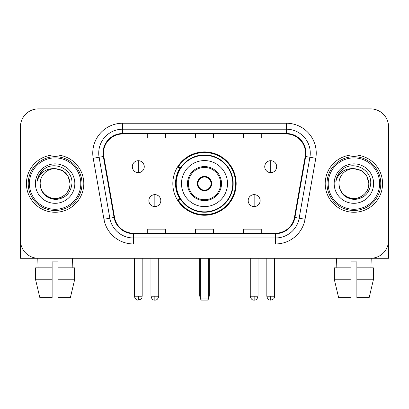 <?xml version="1.0" encoding="UTF-8"?>
<svg xmlns="http://www.w3.org/2000/svg" width="409" height="409" viewBox="0 0 409 409"><rect width="100%" height="100%" fill="white"/><g stroke="black" fill="none" stroke-linecap="round" stroke-linejoin="round"><path stroke-width="0.61" d="M172.828 183.585A31.672 31.672 0 0 0 204.5 215.257A31.672 31.672 0 0 0 236.172 183.585A31.672 31.672 0 0 0 204.5 151.913A31.672 31.672 0 0 0 172.828 183.585M180.425 199.72A28.983 28.983 0 0 1 180.425 167.45M20.45 126.816L20.45 240.354A17.924 17.924 0 0 0 38.374 258.278L370.626 258.278A17.924 17.924 0 0 0 388.55 240.354L388.55 126.816A17.924 17.924 0 0 0 370.626 108.891L38.374 108.891A17.924 17.924 0 0 0 20.45 126.816L20.45 240.354M26.427 183.585A28.681 28.681 0 0 0 55.108 212.266A28.681 28.681 0 0 0 83.794 183.585A28.681 28.681 0 0 0 55.108 154.904A28.681 28.681 0 0 0 26.427 183.585A28.681 28.681 0 0 0 55.108 212.266A28.681 28.681 0 0 0 83.794 183.585A28.681 28.681 0 0 0 55.108 154.904A28.681 28.681 0 0 0 26.427 183.585M325.206 183.585A28.681 28.681 0 0 0 353.892 212.266A28.681 28.681 0 0 0 382.573 183.585A28.681 28.681 0 0 0 353.892 154.904A28.681 28.681 0 0 0 325.206 183.585A28.681 28.681 0 0 0 353.892 212.266A28.681 28.681 0 0 0 382.573 183.585A28.681 28.681 0 0 0 353.892 154.904A28.681 28.681 0 0 0 325.206 183.585M103.513 153.109A19.121 19.121 0 0 1 122.634 133.988L286.366 133.988A19.121 19.121 0 0 1 305.196 156.432L294.449 217.383A19.121 19.121 0 0 1 275.62 233.181L133.38 233.181A19.121 19.121 0 0 1 114.551 217.383L103.804 156.432A19.121 19.121 0 0 1 103.513 153.109M103.032 153.109A19.601 19.601 0 0 0 103.329 156.514L114.08 217.465A19.601 19.601 0 0 0 133.38 233.662L275.62 233.662A19.601 19.601 0 0 0 294.92 217.465L305.671 156.514A19.601 19.601 0 0 0 286.366 133.508L122.634 133.508A19.601 19.601 0 0 0 103.032 153.109M93.211 158.298A29.877 29.877 0 0 1 122.634 123.232L286.366 123.232A29.877 29.877 0 0 1 315.789 158.298L305.042 219.25A29.877 29.877 0 0 1 275.62 243.938L133.38 243.938A29.877 29.877 0 0 1 103.958 219.25L93.211 158.298L99.096 157.261A23.901 23.901 0 0 1 122.634 129.208L286.366 129.208A23.901 23.901 0 0 1 309.904 157.261L299.158 218.212A23.901 23.901 0 0 1 275.62 237.961L133.38 237.961A23.901 23.901 0 0 1 109.842 218.212L99.096 157.261A23.901 23.901 0 0 1 98.733 153.109M370.626 108.891L38.374 108.891M38.374 258.278L370.626 258.278M319.235 258.278L388.55 258.278L388.55 126.816M294.92 217.465L299.158 218.212L309.904 157.261L315.789 158.298M195.538 133.988L195.538 138.032L213.462 138.032L213.462 133.988M147.731 133.988L147.731 138.032L165.66 138.032L165.66 133.988M243.34 133.988L243.34 138.032L261.269 138.032L261.269 133.988M213.462 233.181L213.462 229.137L195.538 229.137L195.538 233.181M165.66 233.181L165.66 229.137L147.731 229.137L147.731 233.181M261.269 233.181L261.269 229.137L243.34 229.137L243.34 233.181M20.45 234.377L20.45 258.278L89.765 258.278M35.619 267.844L35.619 279.792L39.862 297.721L35.619 279.792L35.619 267.844L52.122 267.844L52.122 261.867L58.098 261.867L58.098 267.844L74.602 267.844L74.602 279.792L70.353 297.721L74.602 279.792L58.098 279.792L58.098 267.844M72.439 258.278L72.178 267.844M52.122 267.844L52.122 297.721L39.862 297.721M35.619 279.792L52.122 279.792M70.353 297.721L58.098 297.721L58.098 279.792M37.781 258.278L38.037 267.844M80.803 183.585A25.695 25.695 0 0 0 55.108 157.889A25.695 25.695 0 0 0 29.412 183.585A25.695 25.695 0 0 0 55.108 209.28A25.695 25.695 0 0 0 80.803 183.585M81.999 183.585A26.892 26.892 0 0 0 55.108 156.693A26.892 26.892 0 0 0 28.216 183.585A26.892 26.892 0 0 0 55.108 210.477A26.892 26.892 0 0 0 81.999 183.585M40.169 183.585A14.939 14.939 0 0 1 55.108 168.646C64.182 169.531 69.162 174.51 70.046 183.585L68.047 176.115L62.577 170.645L55.108 168.646L62.577 170.645L68.047 176.115L70.046 183.585L68.047 176.115L62.577 170.645L55.108 168.646L62.577 170.645L68.047 176.115L70.046 183.585L68.047 176.115L62.577 170.645L55.108 168.646L62.577 170.645L68.047 176.115L70.046 183.585L68.047 176.115L62.577 170.645L55.108 168.646L62.577 170.645L68.047 176.115L70.046 183.585C70.558 194.633 56.948 202.486 47.638 196.524C42.863 193.534 40.373 189.219 40.169 183.585C40.885 193.329 46.115 198.626 55.864 199.48C65.435 198.447 70.793 193.15 71.933 183.585C73.042 169.357 54.397 160.313 43.656 169.474C39.908 172.608 37.71 176.586 37.066 181.412C39.883 172.516 45.9 168.257 55.108 168.646L62.577 170.645L68.047 176.115L70.046 183.585C70.558 194.633 56.948 202.486 47.638 196.524C42.863 193.534 40.373 189.219 40.169 183.585C39.663 194.633 53.267 202.486 62.577 196.524C67.357 193.534 69.847 189.219 70.046 183.585C69.847 189.219 67.357 193.534 62.577 196.524C53.267 202.486 39.663 194.633 40.169 183.585C40.373 189.219 42.863 193.534 47.638 196.524C56.948 202.486 70.558 194.633 70.046 183.585C70.558 194.633 56.948 202.486 47.638 196.524C42.863 193.534 40.373 189.219 40.169 183.585C40.373 189.219 42.863 193.534 47.638 196.524C56.948 202.486 70.558 194.633 70.046 183.585C69.847 189.219 67.357 193.534 62.577 196.524C53.267 202.486 39.663 194.633 40.169 183.585C39.663 194.633 53.267 202.486 62.577 196.524C67.357 193.534 69.847 189.219 70.046 183.585C70.558 194.633 56.948 202.486 47.638 196.524C42.863 193.534 40.373 189.219 40.169 183.585C39.663 194.633 53.267 202.486 62.577 196.524C67.357 193.534 69.847 189.219 70.046 183.585C70.558 194.633 56.948 202.486 47.638 196.524C42.863 193.534 40.373 189.219 40.169 183.585C40.373 189.219 42.863 193.534 47.638 196.524C56.948 202.486 70.558 194.633 70.046 183.585C70.645 195.18 55.736 202.884 46.636 195.891M35.389 183.585A19.719 19.719 0 0 0 55.108 203.304A19.719 19.719 0 0 0 74.827 183.585A19.719 19.719 0 0 0 55.108 163.866A19.719 19.719 0 0 0 35.389 183.585M43.651 169.479L39.244 174.72M38.973 175.226L39.366 174.505L38.973 175.226M181.494 183.585A23.006 23.006 0 0 1 204.5 160.579A23.006 23.006 0 0 1 227.506 183.585A23.006 23.006 0 0 1 204.5 206.591A23.006 23.006 0 0 1 181.494 183.585A23.006 23.006 0 0 0 204.5 206.591A23.006 23.006 0 0 0 227.506 183.585M188.365 183.585A16.135 16.135 0 0 0 204.5 199.72A16.135 16.135 0 0 0 220.635 183.585A16.135 16.135 0 0 0 204.5 167.45A16.135 16.135 0 0 0 188.365 183.585M180.783 167.45A28.681 28.681 0 0 0 180.783 199.72M232.767 183.585A28.267 28.267 0 0 0 204.5 155.323A28.267 28.267 0 0 0 176.233 183.585A28.267 28.267 0 0 0 204.5 211.852A28.267 28.267 0 0 0 232.767 183.585M197.327 183.585A7.173 7.173 0 0 0 204.5 190.758A7.173 7.173 0 0 0 211.673 183.585A7.173 7.173 0 0 0 204.5 176.412A7.173 7.173 0 0 0 197.327 183.585M235.574 183.585A31.074 31.074 0 0 1 177.946 199.72L180.824 199.72A28.65 28.65 0 0 0 223.457 205.067A28.65 28.65 0 0 0 223.457 162.102A28.65 28.65 0 0 0 180.824 167.45L177.946 167.45A31.074 31.074 0 0 1 235.574 183.585M197.557 181.79L197.803 181.79A6.933 6.933 0 0 1 211.197 181.79L210.824 181.79A6.575 6.575 0 0 1 204.5 190.159A6.575 6.575 0 0 1 198.176 181.79A6.575 6.575 0 0 1 210.824 181.79L211.443 181.79M197.803 181.79L198.176 181.79L197.803 181.79M211.443 185.379L211.197 185.379A6.933 6.933 0 0 1 197.803 185.379L197.557 185.379M211.197 185.379L210.824 185.379L211.197 185.379M200.318 258.278L200.318 298.918L208.682 298.918L208.682 258.278M200.318 298.918L201.514 300.109L207.486 300.109L208.682 298.918M138.288 160.696A5.977 5.977 0 0 0 132.317 166.673A5.977 5.977 0 0 0 138.288 172.649A5.977 5.977 0 0 0 144.265 166.673A5.977 5.977 0 0 0 138.288 160.696L138.288 172.649A5.977 5.977 0 0 0 144.265 166.673A5.977 5.977 0 0 0 138.288 160.696M270.712 160.696A5.977 5.977 0 0 0 264.735 166.673A5.977 5.977 0 0 0 270.712 172.649A5.977 5.977 0 0 0 276.683 166.673A5.977 5.977 0 0 0 270.712 160.696L270.712 172.649A5.977 5.977 0 0 0 276.683 166.673A5.977 5.977 0 0 0 270.712 160.696M154.842 194.638A5.977 5.977 0 0 0 148.866 200.614A5.977 5.977 0 0 0 154.842 206.591A5.977 5.977 0 0 0 160.819 200.614A5.977 5.977 0 0 0 154.842 194.638L154.842 206.591A5.977 5.977 0 0 0 160.819 200.614A5.977 5.977 0 0 0 154.842 194.638M254.158 194.638A5.977 5.977 0 0 0 248.181 200.614A5.977 5.977 0 0 0 254.158 206.591A5.977 5.977 0 0 0 260.134 200.614A5.977 5.977 0 0 0 254.158 194.638L254.158 206.591A5.977 5.977 0 0 0 260.134 200.614A5.977 5.977 0 0 0 254.158 194.638M334.398 267.844L334.398 279.792L338.647 297.721L334.398 279.792L334.398 267.844L350.902 267.844L350.902 261.867L356.878 261.867L356.878 267.844L373.381 267.844L373.381 279.792L369.138 297.721L373.381 279.792L356.878 279.792L356.878 267.844M371.219 258.278L370.963 267.844M350.902 267.844L350.902 297.721L338.647 297.721M334.398 279.792L350.902 279.792M369.138 297.721L356.878 297.721L356.878 279.792M336.561 258.278L336.822 267.844M379.588 183.585A25.695 25.695 0 0 0 353.892 157.889A25.695 25.695 0 0 0 328.197 183.585A25.695 25.695 0 0 0 353.892 209.28A25.695 25.695 0 0 0 379.588 183.585M380.784 183.585A26.892 26.892 0 0 0 353.892 156.693A26.892 26.892 0 0 0 327.001 183.585A26.892 26.892 0 0 0 353.892 210.477A26.892 26.892 0 0 0 380.784 183.585M338.954 183.585A14.939 14.939 0 0 1 353.892 168.646C362.962 169.531 367.942 174.51 368.831 183.585L366.827 176.115L361.362 170.645L353.892 168.646L361.362 170.645L366.827 176.115L368.831 183.585L366.827 176.115L361.362 170.645L353.892 168.646L361.362 170.645L366.827 176.115L368.831 183.585L366.827 176.115L361.362 170.645L353.892 168.646L361.362 170.645L366.827 176.115L368.831 183.585L366.827 176.115L361.362 170.645L353.892 168.646L361.362 170.645L366.827 176.115L368.831 183.585C369.337 194.633 355.733 202.486 346.423 196.524C341.643 193.534 339.153 189.219 338.954 183.585C339.669 193.329 344.899 198.626 354.649 199.48C364.22 198.447 369.572 193.15 370.718 183.585C371.827 169.357 353.182 160.313 342.435 169.474C338.688 172.608 336.495 176.586 335.85 181.412C338.667 172.516 344.68 168.257 353.892 168.646L361.362 170.645L366.827 176.115L368.831 183.585C369.337 194.633 355.733 202.486 346.423 196.524C341.643 193.534 339.153 189.219 338.954 183.585C338.442 194.633 352.052 202.486 361.362 196.524C366.137 193.534 368.627 189.219 368.831 183.585C368.627 189.219 366.137 193.534 361.362 196.524C352.052 202.486 338.442 194.633 338.954 183.585C339.153 189.219 341.643 193.534 346.423 196.524C355.733 202.486 369.337 194.633 368.831 183.585C369.337 194.633 355.733 202.486 346.423 196.524C341.643 193.534 339.153 189.219 338.954 183.585C339.153 189.219 341.643 193.534 346.423 196.524C355.733 202.486 369.337 194.633 368.831 183.585C368.627 189.219 366.137 193.534 361.362 196.524C352.052 202.486 338.442 194.633 338.954 183.585C338.442 194.633 352.052 202.486 361.362 196.524C366.137 193.534 368.627 189.219 368.831 183.585C369.337 194.633 355.733 202.486 346.423 196.524C341.643 193.534 339.153 189.219 338.954 183.585C338.442 194.633 352.052 202.486 361.362 196.524C366.137 193.534 368.627 189.219 368.831 183.585C369.337 194.633 355.733 202.486 346.423 196.524C341.643 193.534 339.153 189.219 338.954 183.585C339.153 189.219 341.643 193.534 346.423 196.524C355.733 202.486 369.337 194.633 368.831 183.585C369.429 195.18 354.516 202.884 345.421 195.891M334.173 183.585A19.719 19.719 0 0 0 353.892 203.304A19.719 19.719 0 0 0 373.611 183.585A19.719 19.719 0 0 0 353.892 163.866A19.719 19.719 0 0 0 334.173 183.585M342.43 169.479L338.028 174.72M337.752 175.226L338.151 174.505M286.366 123.232L286.366 133.508M99.096 157.261L103.329 156.514M133.38 243.938L133.38 233.662M275.62 233.662L275.62 243.938M103.958 219.25L114.08 217.465M305.671 156.514L309.904 157.261M122.634 123.232L122.634 133.508M299.158 218.212L305.042 219.25M221.53 183.585A17.03 17.03 0 0 0 204.5 166.555A17.03 17.03 0 0 0 187.47 183.585A17.03 17.03 0 0 0 204.5 200.614A17.03 17.03 0 0 0 221.53 183.585M199.72 258.278L199.72 295.329L200.318 295.329M208.682 295.329L209.28 295.329L209.28 258.278M138.288 296.228L134.408 296.228C135.082 298.994 136.376 300.293 138.288 300.109L138.288 296.228L142.174 296.228L142.174 258.278M270.712 296.228L266.826 296.228C267.506 298.994 268.8 300.293 270.712 300.109L270.712 296.228L274.592 296.228L274.592 258.278M154.842 296.228L150.957 296.228C151.637 298.994 152.93 300.293 154.842 300.109L154.842 296.228L158.728 296.228L158.728 258.278M254.158 296.228L250.272 296.228C250.952 298.994 252.246 300.293 254.158 300.109L254.158 296.228L258.043 296.228L258.043 258.278M199.72 295.329A4.78 4.78 0 0 0 200.318 297.645M208.682 297.645A4.78 4.78 0 0 0 209.28 295.329M134.408 296.228L134.408 258.278M142.174 296.228C141.626 297.43 143.002 298.8 138.288 300.109M266.826 296.228L266.826 258.278M274.592 296.228C274.045 297.43 275.426 298.8 270.712 300.109M150.957 296.228L150.957 258.278M158.728 296.228C158.048 298.994 156.754 300.293 154.842 300.109M250.272 296.228L250.272 258.278M258.043 296.228C257.363 298.994 256.07 300.293 254.158 300.109"/></g></svg>
